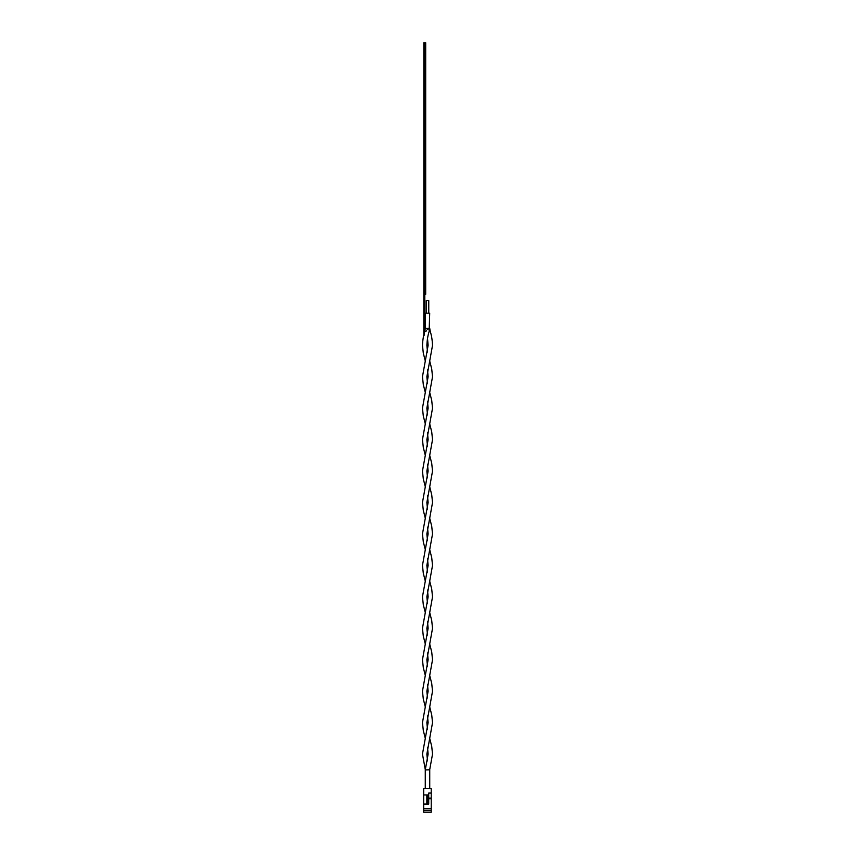 <?xml version="1.0" encoding="UTF-8"?>
<svg xmlns="http://www.w3.org/2000/svg" width="855" height="855" viewBox="0 0 855 855"><rect width="100%" height="100%" fill="white"/><g stroke="black" fill="none" stroke-linecap="round" stroke-linejoin="round"><path stroke-width="1.28" d="M424.817 294.323L424.817 42.75L425.694 42.75L425.694 294.323L424.817 294.323L424.817 316.339L423.813 316.339L423.813 42.75L424.817 42.75L424.817 294.323L423.813 294.323M425.694 80.573L425.694 86.954M425.694 156.005L425.694 173.501M425.694 172.56L425.694 178.161M425.694 183.804L425.694 216.529M424.817 298.096L424.817 313.187M423.813 335.096L423.813 316.339M424.251 335.203L424.251 316.339M429.723 328.288L430.268 331.58L429.231 331.184M426.314 330.735L425.865 331.569M427.5 747.27L428.131 754.078L425.266 769.906L429.702 769.799M423.685 804.074L423.685 794.958L426.827 794.958L426.827 804.074L423.685 804.074L423.685 808.787L431.23 808.787L431.23 798.73L428.708 798.73M423.685 794.958L423.685 788.663L431.23 788.663L431.23 793.066L428.708 793.066L428.708 804.074L427.767 804.074L427.767 794.958L428.708 794.958M423.685 810.679L431.23 810.679L431.23 812.25L423.685 812.25L423.685 808.787M426.827 804.074L427.767 804.074M431.23 810.679L431.23 808.787M427.767 794.958L426.827 794.958M431.23 798.73L431.23 793.066M431.23 798.1L428.708 798.1M426.239 300.618L426.239 313.187L426.239 300.618L428.761 300.618L428.761 313.187M426.356 328.288L427.5 329.538C424.144 332.125 424.144 332.125 427.5 329.538C429.477 332.146 429.477 332.146 427.5 329.538L428.889 328.288M425.298 328.288L425.298 313.187L429.702 313.187L429.135 331.569C427.917 335.096 427.158 339.67 426.869 345.27L427.5 352.068M424.817 297.465L423.813 297.465M426.132 328.288L428.665 328.288M430.268 331.58C431.486 335.064 432.235 339.627 432.534 345.27L426.869 376.713L427.5 383.521M427.5 338.462L428.131 345.27L422.466 376.713L423.3 384.579L425.298 392.434M427.5 401.358L428.131 408.156L422.466 439.609L423.3 447.464L425.298 455.33M429.702 392.434L431.7 400.3L432.534 408.156L426.869 439.609L427.5 446.406M427.5 464.254L428.131 471.052L422.466 502.505L423.3 510.36L425.298 518.226M429.702 455.33L431.7 463.196L432.534 471.052L426.869 502.505L427.5 509.302M427.5 527.14L428.131 533.948L422.466 565.39L423.3 573.256L425.298 581.122M429.702 518.226L431.7 526.082L432.534 533.948L426.869 565.39L427.5 572.198M427.5 590.036L428.131 596.843L422.466 628.286L423.3 636.152L425.298 644.007M429.702 581.122L431.7 588.977L432.534 596.843L426.869 628.286L427.5 635.094M427.5 652.931L428.131 659.729L422.466 691.182L423.3 699.037L425.298 706.903M429.702 644.007L431.7 651.873L432.534 659.729L426.869 691.182L427.5 697.979M427.5 715.827L428.131 722.625L422.466 754.078L425.33 769.906M429.702 706.903L431.7 714.769L432.534 722.625L426.869 754.078L427.5 760.875M429.734 788.663L429.734 769.906M425.277 328.288L424.732 331.58C423.514 335.064 422.765 339.627 422.466 345.27L423.3 353.126L425.298 360.992M429.68 328.288L429.466 330.105L429.68 328.288M427.5 369.916L428.131 376.713L422.466 408.156L423.3 416.022L425.298 423.888M429.702 360.992L431.7 368.847L432.534 376.713L426.869 408.156L427.5 414.964M427.5 432.801L428.131 439.609L422.466 471.052L423.3 478.918L425.298 486.773M429.702 423.888L431.7 431.743L432.534 439.609L426.869 471.052L427.5 477.86M427.5 495.697L428.131 502.505L422.466 533.948L423.3 541.813L425.298 549.669M429.702 486.773L431.7 494.639L432.534 502.505L426.869 533.948L427.5 540.745M427.5 558.593L428.131 565.39L422.466 596.843L423.3 604.699L425.298 612.565M429.702 549.669L431.7 557.535L432.534 565.39L426.869 596.843L427.5 603.641M427.5 621.489L428.131 628.286L422.466 659.729L423.3 667.595L425.298 675.461M429.702 612.565L431.7 620.42L432.534 628.286L426.869 659.729L427.5 666.537M427.5 684.374L428.131 691.182L422.466 722.625L423.3 730.491L425.298 738.346M429.702 675.461L431.7 683.316L432.534 691.182L426.869 722.625L427.5 729.433M429.702 738.346L431.7 746.212L432.534 754.078L429.67 769.906L429.67 788.663M425.266 788.663L425.266 769.906"/></g></svg>
